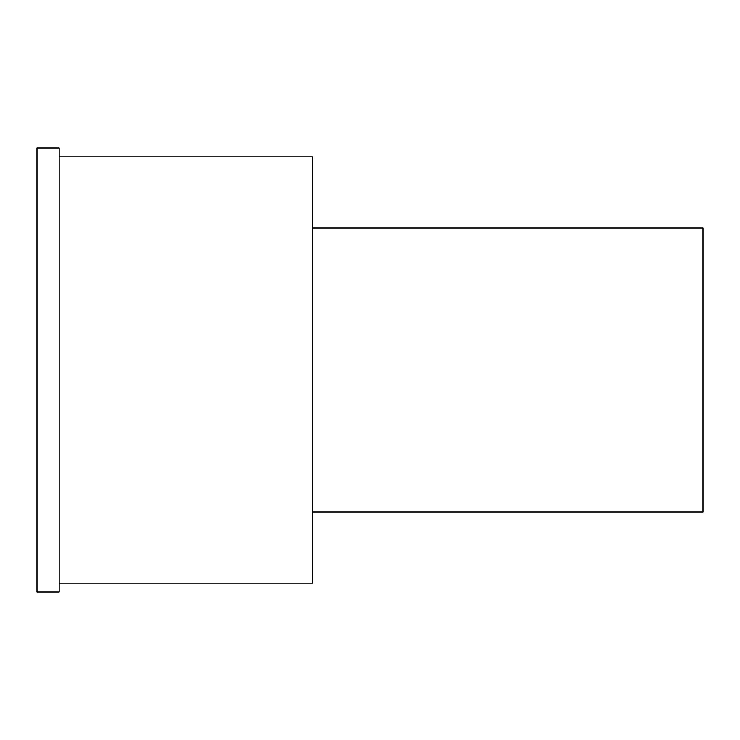 <?xml version="1.0" encoding="UTF-8"?>
<svg xmlns="http://www.w3.org/2000/svg" width="740" height="740" viewBox="0 0 740 740"><rect width="100%" height="100%" fill="white"/><g stroke="black" fill="none" stroke-linecap="round" stroke-linejoin="round"><path stroke-width="1.11" d="M59.2 592L59.2 148L37 148L37 592L59.2 592M312.28 512.08L703 512.08L703 227.92L312.28 227.92M59.2 583.12L312.28 583.12L312.28 156.88L59.2 156.88"/></g></svg>
